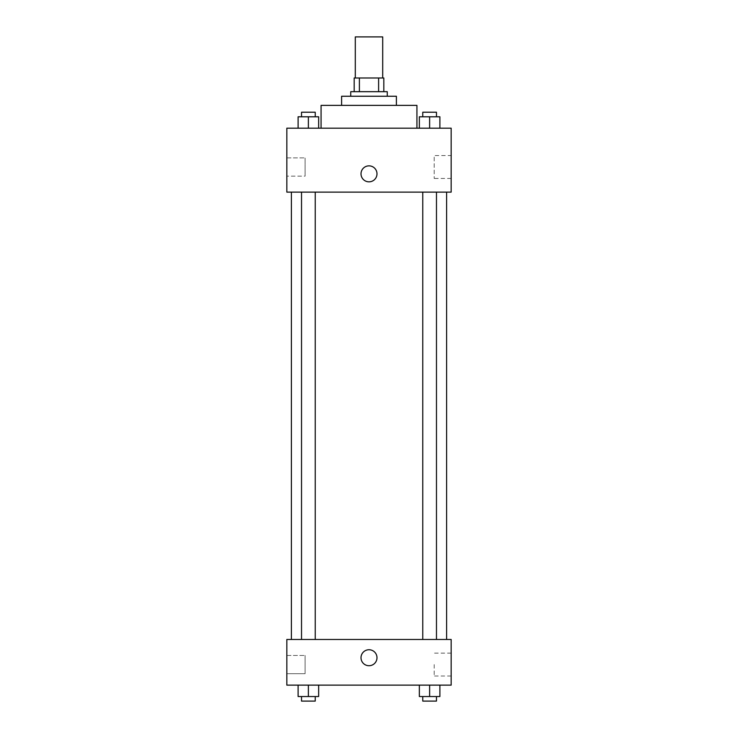 <?xml version="1.0" encoding="UTF-8"?>
<svg xmlns="http://www.w3.org/2000/svg" width="738" height="738" viewBox="0 0 738 738"><rect width="100%" height="100%" fill="white"/><g stroke="black" fill="none" stroke-linecap="round" stroke-linejoin="round"><path stroke-width="0.55" stroke-dasharray="3.69 2.77" d="M355.301 36.9L382.699 36.9M369 77.988L355.301 77.988L369 77.988M378.612 91.678L378.612 77.988L383.834 77.988L383.834 91.678L359.388 91.678L383.834 91.678M378.612 77.988L354.166 77.988M359.388 91.678L354.166 91.678L359.388 91.678L359.388 77.988M387.256 91.678L350.744 91.678M350.744 96.244L387.256 96.244L350.744 96.244M396.389 96.244L341.611 96.244M341.611 105.377L396.389 105.377L341.611 105.377M416.933 105.377L321.067 105.377M321.067 128.2L416.933 128.2L321.067 128.2M451.167 128.2L286.833 128.2L286.833 192.111L451.167 192.111L451.167 128.2M298.106 128.2L318.65 128.2L298.106 128.2L318.65 128.2L298.106 128.2L308.373 128.2L308.373 116.788L298.106 116.788L315.227 116.788L298.106 116.788L298.106 128.2L308.373 128.2L298.106 128.2L298.106 116.788L298.106 128.2L318.65 128.2L308.373 128.2L308.373 116.788L318.65 116.788L301.528 116.788L318.65 116.788L318.65 128.2L318.65 116.788M419.35 128.2L439.894 128.2L419.35 128.2L439.894 128.2L419.35 128.2L429.627 128.2L429.627 116.788L419.35 116.788L436.472 116.788L419.35 116.788L419.35 128.2L429.627 128.2L419.35 128.2L419.35 116.788L419.35 128.2L439.894 128.2L429.627 128.2L429.627 116.788L439.894 116.788L422.773 116.788L439.894 116.788L439.894 128.2L439.894 116.788M376.989 173.845A7.989 7.989 0 0 0 365.006 166.926A7.989 7.989 0 0 0 365.006 180.764A7.989 7.989 0 0 0 376.989 173.845A7.989 7.989 0 0 1 365.006 180.764A7.989 7.989 0 0 1 365.006 166.926A7.989 7.989 0 0 1 376.989 173.845M451.167 155.552L451.167 178.448L451.167 155.552L434.184 155.552L434.184 178.448L434.184 155.552M361.011 173.845A7.989 7.989 0 0 0 372.994 180.764A7.989 7.989 0 0 0 372.994 166.926A7.989 7.989 0 0 0 361.011 173.845M286.833 176.133L286.833 157.867L286.833 176.133L286.833 157.867L286.833 176.133L305.089 176.133L305.089 157.867L305.089 176.133L305.089 157.867L305.089 176.133L286.833 176.133M429.627 192.111L422.773 192.111L429.627 192.111M308.373 192.111L315.227 192.111L308.373 192.111M369 192.111L291.399 192.111L369 192.111M369 639.477L291.399 639.477L369 639.477M429.627 639.477L422.773 639.477L429.627 639.477M308.373 639.477L315.227 639.477L308.373 639.477M451.167 639.477L286.833 639.477L286.833 685.122L451.167 685.122L451.167 639.477M286.833 664.578L286.833 673.711L286.833 664.578M439.894 696.534L439.894 685.122L439.894 696.534L429.627 696.534L439.894 696.534L429.627 696.534L429.627 685.122L439.894 685.122L419.35 685.122L439.894 685.122L419.35 685.122L439.894 685.122L419.35 685.122L439.894 685.122L429.627 685.122L429.627 696.534L419.35 696.534L419.35 685.122L419.35 696.534L436.472 696.534L419.35 696.534L419.35 685.122M318.65 696.534L318.65 685.122L318.65 696.534L308.373 696.534L318.65 696.534L308.373 696.534L308.373 685.122L318.65 685.122L298.106 685.122L318.65 685.122L298.106 685.122L318.65 685.122L298.106 685.122L318.65 685.122L308.373 685.122L308.373 696.534L298.106 696.534L298.106 685.122L298.106 696.534L315.227 696.534L298.106 696.534L298.106 685.122M286.833 673.711L305.089 673.711L305.089 655.455L305.089 673.711L305.089 655.455L305.089 673.711L286.833 673.711M451.167 664.578L451.167 676.026L451.167 664.578M369 649.744A7.989 7.989 0 0 0 362.081 661.728A7.989 7.989 0 0 0 375.919 661.728A7.989 7.989 0 0 0 369 649.744A7.989 7.989 0 0 1 375.919 661.728A7.989 7.989 0 0 1 362.081 661.728A7.989 7.989 0 0 1 369 649.744M434.184 664.578L434.184 676.026L434.184 664.578M369 665.722A7.989 7.989 0 0 0 375.919 653.739A7.989 7.989 0 0 0 362.081 653.739A7.989 7.989 0 0 0 369 665.722M422.773 696.534L422.773 701.1L436.472 701.1L422.773 701.1L436.472 701.1L436.472 696.534L422.773 696.534L436.472 696.534M429.627 696.534L429.627 685.122M301.528 696.534L301.528 701.1L315.227 701.1L301.528 701.1L315.227 701.1L315.227 696.534L301.528 696.534L315.227 696.534M308.373 696.534L308.373 685.122M422.773 116.788L422.773 112.222L436.472 112.222L422.773 112.222L436.472 112.222L436.472 116.788M429.627 128.2L429.627 116.788M301.528 116.788L301.528 112.222L315.227 112.222L301.528 112.222L315.227 112.222L315.227 116.788M308.373 128.2L308.373 116.788M451.167 178.448L434.184 178.448M286.833 157.867L305.089 157.867L286.833 157.867M315.227 639.477L315.227 192.111M301.528 639.477L301.528 192.111M436.472 639.477L436.472 192.111M422.773 639.477L422.773 192.111M286.833 655.455L305.089 655.455L286.833 655.455M451.167 653.13L434.184 653.13M451.167 676.026L434.184 676.026"/><path stroke-width="1.11" d="M382.699 77.988L382.699 36.9L355.301 36.9L355.301 77.988M359.388 91.678L359.388 77.988L354.166 77.988L354.166 91.678L354.166 77.988M359.388 77.988L383.834 77.988L383.834 91.678M378.612 91.678L378.612 77.988M350.744 96.244L350.744 91.678L387.256 91.678L387.256 96.244M341.611 105.377L341.611 96.244L396.389 96.244L396.389 105.377M321.067 128.2L321.067 105.377L416.933 105.377L416.933 128.2M286.833 128.2L451.167 128.2L451.167 192.111L286.833 192.111L286.833 128.2M361.011 173.845A7.989 7.989 0 0 1 372.994 166.926A7.989 7.989 0 0 1 372.994 180.764A7.989 7.989 0 0 1 361.011 173.845M286.833 639.477L451.167 639.477L451.167 685.122L286.833 685.122L286.833 639.477M369 665.722A7.989 7.989 0 0 1 362.081 653.739A7.989 7.989 0 0 1 375.919 653.739A7.989 7.989 0 0 1 369 665.722M419.35 685.122L419.35 696.534L439.894 696.534L439.894 685.122L439.894 696.534M429.627 696.534L429.627 685.122M436.472 696.534L436.472 701.1L422.773 701.1L422.773 696.534M298.106 685.122L298.106 696.534L318.65 696.534L318.65 685.122L318.65 696.534M308.373 696.534L308.373 685.122M315.227 696.534L315.227 701.1L301.528 701.1L301.528 696.534M419.35 128.2L419.35 116.788L439.894 116.788L439.894 128.2L439.894 116.788M429.627 128.2L429.627 116.788M436.472 116.788L436.472 112.222L422.773 112.222L422.773 116.788M298.106 128.2L298.106 116.788L318.65 116.788L318.65 128.2L318.65 116.788M308.373 128.2L308.373 116.788M315.227 116.788L315.227 112.222L301.528 112.222L301.528 116.788M446.601 639.477L446.601 192.111M291.399 639.477L291.399 192.111M422.773 192.111L422.773 639.477M436.472 192.111L436.472 639.477M315.227 639.477L315.227 192.111M301.528 639.477L301.528 192.111"/></g></svg>
